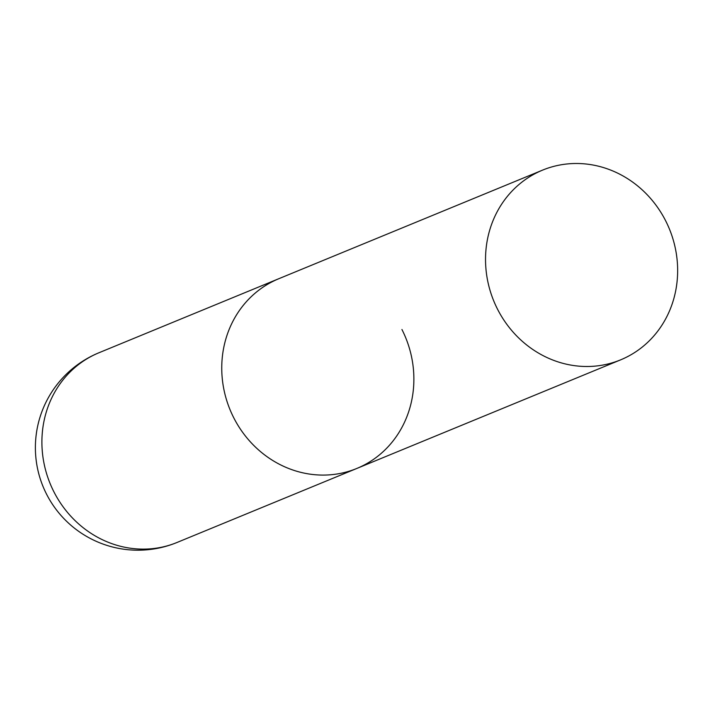 <?xml version="1.0" encoding="UTF-8"?>
<svg xmlns="http://www.w3.org/2000/svg" width="713" height="713" viewBox="0 0 713 713"><rect width="100%" height="100%" fill="white"/><g stroke="black" fill="none" stroke-linecap="round" stroke-linejoin="round"><path stroke-width="1.07" d="M233.695 417.666A102.574 94.909 -112.4 0 1 278.765 278.73A102.574 94.909 67.6 0 0 271.43 282.161A102.574 94.909 67.6 0 0 231.787 413.727A102.574 94.909 67.6 0 0 356.856 468.441A102.574 94.909 -112.4 0 1 233.695 417.666M401.936 329.504A102.574 94.909 -112.4 0 1 356.856 468.441L177.011 542.477A102.574 94.909 -112.4 0 1 53.84 491.703A102.574 94.909 -112.4 0 1 91.576 356.197A102.574 94.909 -112.4 0 1 98.911 352.775A102.574 102.574 0 0 0 45.008 490.999A102.574 102.574 0 0 0 177.011 542.477M627.975 356.42A102.574 94.909 67.6 0 0 667.609 224.853A102.574 94.909 67.6 0 0 542.54 170.14A102.574 94.909 67.6 0 0 535.205 173.571A102.574 94.909 67.6 0 0 495.571 305.137A102.574 94.909 67.6 0 0 620.64 359.851A102.574 94.909 67.6 0 0 627.975 356.42M542.54 170.14L98.911 352.775M356.856 468.441L620.64 359.851"/></g></svg>
